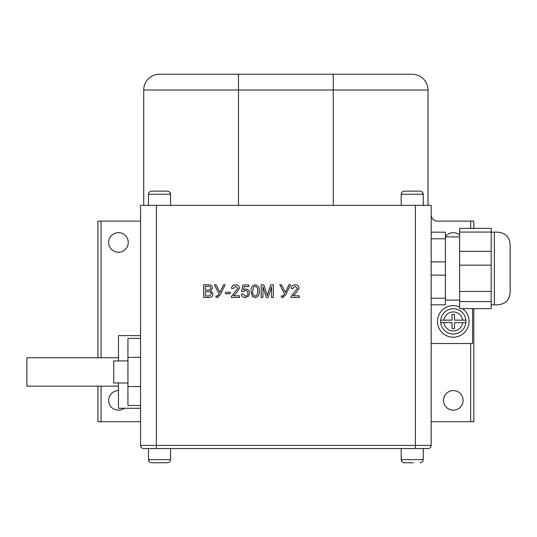 <?xml version="1.0" encoding="UTF-8"?>
<svg xmlns="http://www.w3.org/2000/svg" width="537" height="537" viewBox="0 0 537 537"><rect width="100%" height="100%" fill="white"/><g stroke="black" fill="none" stroke-linecap="round" stroke-linejoin="round"><path stroke-width="0.81" d="M510.15 247.966L510.15 289.034L510.15 247.966C510.647 236.938 505.384 231.675 494.355 232.172L491.194 232.172M510.15 289.034C510.647 300.062 505.384 305.325 494.355 304.828L491.194 304.828M140.566 408.281L118.455 408.281L118.455 382.955L127.934 383.009M140.566 335.625L118.455 335.625L118.455 360.951L127.934 360.898M118.455 360.951L113.716 360.951L113.716 382.955L118.455 382.955M453.288 334.048A12.633 12.633 0 0 1 440.716 322.677L452.026 322.677L452.026 328.516L454.557 328.516L454.557 322.677L465.861 322.677A12.633 12.633 0 0 0 465.861 320.146L454.557 320.146L454.557 314.306L452.026 314.306L452.026 320.146L440.716 320.146A12.633 12.633 0 0 0 440.716 322.677L443.898 322.677A9.478 9.478 0 0 0 462.686 322.677L465.861 322.677A12.633 12.633 0 0 1 453.288 334.048A12.633 12.633 0 0 0 465.861 322.677M401.226 195.844L401.226 194.266C401.414 192.347 402.475 191.293 404.408 191.112L420.048 191.112C421.975 191.286 423.035 192.34 423.23 194.266L423.284 205.322M401.173 195.844L401.173 205.322M148.521 195.844L148.521 194.266C148.709 192.347 149.769 191.293 151.703 191.112L167.343 191.112C169.262 191.286 170.323 192.34 170.524 194.266L170.578 205.322M148.467 195.844L148.467 205.322M423.284 458.027L423.284 448.556L148.467 448.556L148.467 458.027M401.173 458.027L401.173 448.556M401.226 458.027L401.226 459.612L402.159 461.847M413.329 462.766L404.408 462.766C402.482 462.585 401.421 461.538 401.226 459.612L423.23 459.612L423.23 458.027M170.578 458.027L170.578 448.556M148.521 458.027L148.521 459.612L149.454 461.847M170.524 459.612C170.33 461.531 169.269 462.585 167.343 462.766L151.703 462.766C149.776 462.585 148.715 461.538 148.521 459.612L170.524 459.612L170.524 458.027M459.612 236.911L445.395 236.911M459.612 300.089L445.395 300.089M459.612 306.936A15.795 15.795 0 0 0 437.494 321.408A15.795 15.795 0 0 0 468.311 326.295A15.795 15.795 0 0 0 462.579 308.634M118.455 386.163L26.85 386.163L26.85 357.736L118.455 357.736M453.288 390.587A9.794 9.794 0 0 0 443.502 400.38A9.794 9.794 0 0 0 453.288 410.174A9.794 9.794 0 0 0 463.082 400.38A9.794 9.794 0 0 0 453.288 390.587M118.455 390.587A9.794 9.794 0 0 0 108.662 400.38A9.794 9.794 0 0 0 124.248 408.281M118.455 232.649A9.794 9.794 0 0 0 108.662 242.442A9.794 9.794 0 0 0 118.455 252.229A9.794 9.794 0 0 0 128.249 242.442A9.794 9.794 0 0 0 118.455 232.649M459.612 234.958A9.794 9.794 0 0 0 445.395 236.649M282.724 296.156L284.59 294.088L279.878 284.811L281.495 284.811L285.369 292.437L288.966 284.811L290.571 284.811L285.758 294.632L282.892 297.612L281.415 297.29L281.415 295.827L282.724 296.156M255.176 297.612L252.35 296.397L251.128 291.215C250.732 287.704 252.081 285.57 255.176 284.811C258.263 285.57 259.613 287.704 259.223 291.215C259.613 294.732 258.263 296.86 255.176 297.612M235.958 293.484L233.441 295.827L239.623 295.827L239.623 297.451L231.36 297.451L231.534 296.323L237.844 288.315L235.535 286.275L233.145 288.544L231.521 288.376C231.843 286.04 233.192 284.852 235.575 284.811C237.904 284.872 239.2 286.033 239.462 288.302L235.958 293.484M217.277 296.156L219.143 294.088L214.431 284.811L216.049 284.811L219.922 292.437L223.52 284.811L225.124 284.811L220.311 294.632L217.445 297.612L215.975 297.29L215.975 295.827L217.277 296.156M415.383 205.322L156.361 205.322L156.361 445.395L415.383 445.395L415.383 205.322L431.177 205.322L431.177 445.395A3.162 3.162 0 0 1 428.023 448.556L415.383 448.556L415.383 445.395L431.177 445.395A3.162 3.162 0 0 1 428.023 448.556A3.162 3.162 0 0 0 431.177 445.395M213.055 293.833C212.686 296.417 211.135 297.619 208.403 297.451L203.664 297.451L203.664 284.811L208.39 284.811C210.806 284.704 212.196 285.798 212.571 288.087L210.672 290.806L213.055 293.833M230.225 292.269L230.225 293.726L225.533 293.726L225.533 292.269L230.225 292.269M248.537 296.075L245.328 297.612C243.046 297.505 241.737 296.317 241.408 294.048L243.026 293.887L245.342 296.156C247.04 295.961 247.886 294.981 247.886 293.215C247.866 291.504 247.027 290.591 245.349 290.483L243.187 291.618L241.569 291.457L242.865 284.979L248.859 284.979L248.859 286.597L244.187 286.597L243.543 289.866L245.798 289.027C248.175 289.315 249.41 290.678 249.504 293.115L248.537 296.075M262.949 286.758L262.949 297.451L261.17 297.451L261.17 284.811L263.848 284.811L267.245 295.538L270.661 284.811L273.32 284.811L273.32 297.451L271.534 297.451L271.534 286.758L268.164 297.451L266.298 297.451L262.949 286.758M295.572 293.484L293.054 295.827L299.237 295.827L299.237 297.451L290.973 297.451L291.141 296.323L297.451 288.315L295.149 286.275L292.759 288.544L291.135 288.376C291.457 286.04 292.806 284.852 295.189 284.811C297.518 284.872 298.814 286.033 299.075 288.302L295.572 293.484M140.566 445.395L156.361 445.395L156.361 448.556L143.728 448.556A3.162 3.162 0 0 1 140.566 445.395L140.566 205.322L156.361 205.322M140.566 405.516L127.934 405.516L127.934 338.384L140.566 338.384M491.194 291.457L491.194 308.634L459.612 308.634L459.612 228.366L491.194 228.366L491.194 291.457L459.612 291.457M431.177 232.172L445.395 232.172L445.395 304.828L431.177 304.828M431.177 343.519L472.56 343.519L472.56 308.634M470.667 228.366L470.667 221.116L437.494 221.116A6.316 6.316 0 0 1 431.177 214.8M140.566 221.116L101.084 221.116L101.084 357.736M101.084 386.163L101.084 421.706L140.566 421.706M431.177 421.706L470.667 421.706L470.667 343.519M101.084 421.706L97.922 421.706L97.922 386.163M473.822 308.634L473.822 421.706L470.667 421.706M470.667 221.116L473.822 221.116L473.822 228.366M97.922 357.736L97.922 221.116L101.084 221.116M428.023 205.322L428.023 90.028L333.255 90.028L333.255 74.234L412.228 74.234L159.523 74.234A15.795 15.795 0 0 0 143.728 90.028L143.728 205.322M428.023 90.028A15.795 15.795 0 0 0 412.228 74.234A15.795 15.795 0 0 1 428.023 90.028A15.795 15.795 0 0 0 412.228 74.234M443.898 320.146L440.716 320.146A12.633 12.633 0 0 1 465.861 320.146L462.686 320.146A9.478 9.478 0 0 0 443.898 320.146M445.395 275.119L431.177 275.119M445.395 261.881L431.177 261.881M445.395 298.21L431.177 298.21M445.395 238.79L431.177 238.79M491.194 301.593L459.612 301.593M491.194 232.071L459.612 232.071M491.194 251.323L459.612 251.323M491.194 265.164L459.612 265.164M158.415 462.766L151.703 462.766M151.703 191.112L167.343 191.112M404.408 191.112L420.048 191.112M423.23 459.612C423.035 461.531 421.975 462.585 420.048 462.766M148.521 194.266L170.524 194.266L169.591 192.031M401.226 194.266L423.23 194.266L422.297 192.031M205.443 286.275L205.443 290.161L209.564 290.014L210.786 288.248C210.538 286.684 209.558 286.026 207.853 286.275L205.443 286.275M205.443 291.618L205.443 295.994L209.511 295.934L211.276 293.806C211.014 292.162 210.001 291.43 208.228 291.618L205.443 291.618M253.477 287.141L252.746 291.215C252.343 293.692 253.155 295.337 255.176 296.156C257.196 295.337 258.002 293.692 257.606 291.215C258.002 288.725 257.189 287.08 255.156 286.275L253.477 287.141M494.355 304.828L494.355 232.172M440.716 320.146A12.633 12.633 0 0 1 465.861 320.146M333.255 205.322L333.255 90.028L238.488 90.028L238.488 205.322M238.488 74.234L238.488 90.028L143.728 90.028A15.795 15.795 0 0 1 159.523 74.234M127.934 357.36L140.566 357.36M127.934 386.546L140.566 386.546"/></g></svg>
